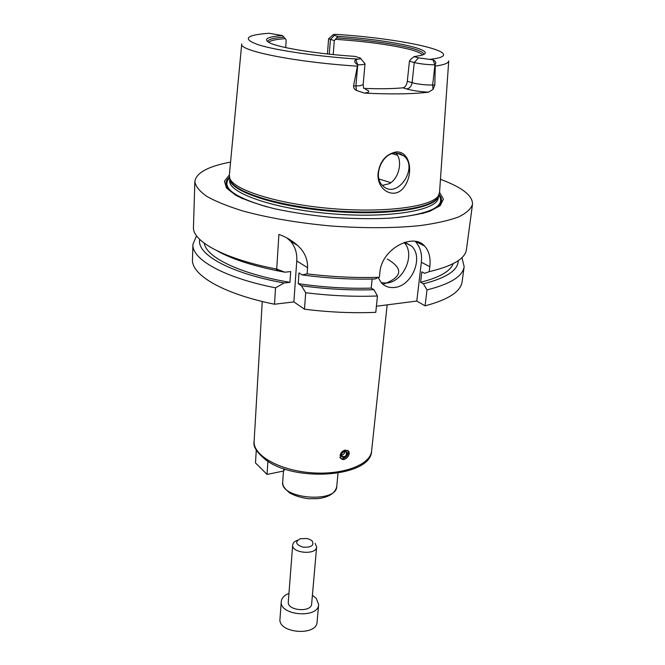 <?xml version="1.0" encoding="UTF-8"?>
<svg xmlns="http://www.w3.org/2000/svg" width="665" height="665" viewBox="0 0 665 665"><rect width="100%" height="100%" fill="white"/><g stroke="black" fill="none" stroke-linecap="round" stroke-linejoin="round"><path stroke-width="1" d="M256.283 450.047L255.485 462.94L267.064 474.419L283.672 471.003L283.83 468.742M283.672 471.003L284.911 469.091M267.064 474.419L267.912 461.294L268.643 461.867M265.892 460.064L267.912 461.294M262.243 301.486L254.87 428.95M340.114 455.567C340.696 452.707 342.384 450.87 345.185 450.072L348.477 451.086C351.627 454.835 343.913 462.632 340.821 458.243L340.114 455.567M339.906 457.462C342.808 461.66 350.829 454.178 347.571 450.321L348.477 451.078M344.487 450.787C340.031 453.954 339.815 456.257 343.83 457.695C348.269 454.536 348.485 452.233 344.487 450.787M344.412 451.552C341.968 452.616 341.145 454.203 341.943 456.306C345.202 457.254 346.673 455.874 346.357 452.175L344.412 451.552M341.552 455.251C343.531 454.794 344.595 453.547 344.728 451.51M274.504 304.238L275.534 287.837L284.113 282.974L289.948 282.334L290.68 271.569L284.828 272.185L276.715 269.076L278.901 234.429C285.609 236.74 291.86 240.414 297.637 245.46C304.462 251.694 307.779 259.101 307.571 267.679L307.114 273.872L302.201 274.936L298.984 272.883L298.211 283.656L301.411 285.75L305.701 292.725C330.347 295.767 354.262 296.856 377.454 295.992L375.783 312.334C352.724 313.306 328.959 312.259 304.479 309.192L293.872 301.902L274.504 304.238C222.725 293.731 191.179 274.803 192.459 259.466L192.925 244.371L196.541 235.801M461.976 257.621L464.145 266.665L462.142 281.636C460.779 291.569 448.426 299.641 425.076 305.85L416.797 301.062L376.407 306.241M293.872 301.902L296.756 260.938C297.213 253.124 295.135 246.549 290.538 241.212L286.989 238.028M305.701 292.725L304.479 309.192M275.534 287.837C223.407 277.521 191.653 259.151 192.925 244.371M377.454 295.992L373.913 289.707C350.297 290.447 326.133 289.125 301.411 285.75M284.113 282.974C229.641 273.165 196.358 254.188 199.741 239.433M373.913 289.707L371.236 288.12C347.296 288.776 322.957 287.288 298.211 283.656M289.948 282.334C239.907 273.905 206.092 257.222 204.271 243.24M371.236 288.12L372.142 279.042M376.939 278.228L374.994 278.968C351.286 279.624 327.022 278.286 302.201 274.936M284.828 272.185L278.253 270.938C251.669 265.526 231.337 258.843 217.256 250.896M378.584 277.322C355.459 278.003 331.635 276.856 307.114 273.872M379.366 277.297L379.89 272.209C381.677 248.76 413.306 232.501 424.544 245.975C429.025 250.921 430.787 257.829 429.814 266.698L429.216 271.661L424.627 273.323L421.834 271.819L420.596 282.276L423.372 283.814L427.005 289.907L425.076 305.85M440.454 179.326L445.916 181.445C463.987 188.835 472.84 196.483 472.491 204.396L466.439 249.566C465.184 258.727 452.774 266.091 429.216 271.661M472.491 204.396C471.003 208.976 466.273 213.207 458.293 217.073C448.443 220.63 435.633 223.482 419.873 225.626C393.713 228.245 364.071 228.369 330.962 225.992C297.903 222.933 268.685 217.97 243.307 211.104C228.103 206.424 215.934 201.52 206.798 196.391C199.558 191.279 195.577 186.333 194.862 181.578C196.075 172.883 207.979 166.383 230.564 162.069M276.715 269.076L275.593 268.86C223.689 258.718 192.227 241.154 193.457 227.122L194.862 181.578M416.797 301.062L421.361 262.251C422.233 253.589 420.172 246.615 415.16 241.329M404.902 242.301L411.477 246.008C424.054 257.122 411.901 286.291 394.436 287.471C389.274 288.012 384.96 286.507 381.486 282.974L378.127 277.571M381.286 282.75L386.706 283.007C403.647 281.885 415.758 254.088 404.104 242.559M378.975 179.001L390.904 182.667M382.45 185.394L389.374 183.656C399.382 178.32 402.907 159.941 395.883 153.058M395.6 153.075C381.652 152.925 372.4 177.306 382.99 185.934C396.814 199.808 419.033 168.021 403.946 155.934L400.081 153.698L395.6 153.075M378.094 173.133C380.039 160.93 386.174 153.848 396.49 151.894C410.488 151.487 413.53 173.673 404.553 186.4C395.218 200.863 376.24 190.406 378.094 173.133M448.717 61.13L439.54 192.376L438.468 195.643C432.258 206.607 385.808 213.091 332.384 208.644C278.959 204.305 234.196 190.323 229.857 178.494L229.334 175.095L241.711 44.114M435.251 66.101L434.827 85.07L427.728 84.97C421.278 84.563 416.066 83.815 412.109 82.709L407.321 81.271L409.432 61.205L410.488 59.559L414.012 56.641L418.526 57.847L433.006 59.858C435.791 61.197 436.464 62.859 435.035 64.846L435.251 66.101C444.245 64.829 448.742 63.1 448.734 60.897M435.035 64.846L434.96 64.846C427.03 64.696 420.13 63.923 414.27 62.527L412.109 82.709C411.419 86.442 409.532 88.512 406.473 88.919C412.026 90.523 419.374 91.604 428.509 92.177L433.04 89.393L434.827 85.07M428.509 92.177C412.932 94.089 391.602 94.405 364.52 93.125C369.831 92.319 370.181 91.097 365.55 89.451M360.696 58.578L365.027 63.732C364.802 64.439 362.375 64.804 357.753 64.838L355.916 85.935L353.547 85.96C353.572 87.988 354.512 89.467 356.357 90.415L364.52 93.125M353.547 85.96L357.67 64.838C354.495 62.751 353.888 61.014 355.841 59.634L358.144 59.127C360.63 58.936 361.319 58.562 360.222 57.988L354.861 56.375C317.288 53.915 279.799 47.838 269.907 42.959C262.783 39.243 266.964 36.775 282.459 35.553L269.009 33.267C245.56 35.07 242.035 38.919 258.444 44.813C275.983 50.382 317.346 56.45 358.144 59.127M336.465 34.414L333.331 34.555L334.229 35.411L337.853 36.376L334.296 40.648L328.601 38.678L327.438 53.956M335.867 39.326C366.099 41.438 390.53 44.746 409.158 49.26C416.963 51.28 421.361 53.192 422.358 54.995M407.321 81.271C406.706 85.087 405.243 87.265 402.924 87.822L406.473 88.919M363.58 88.379C379.565 89.002 392.683 88.819 402.924 87.822M268.726 42.361C270.181 40.565 275.709 39.326 285.302 38.653L282.459 35.553M285.709 47.589L286.174 40.033L285.302 38.653M334.296 40.648L333.207 54.563M267.754 41.77C267.571 39.501 272.999 37.963 284.03 37.14M355.841 59.634L357.67 64.838M418.526 57.847L414.27 62.527L409.432 61.205M337.022 37.897C381.128 40.74 426.257 49.011 423.414 54.563M337.853 36.376C389.815 39.725 440.321 50.382 421.086 55.386L414.012 56.641M439.075 194.496C445.218 202.06 439.632 208.411 422.317 213.54M242.866 198.793C226.615 190.897 222.143 183.723 229.442 177.256M439.54 192.335L443.364 199.151L440.247 205.61L429.914 211.237C419.532 214.446 406.007 216.765 389.366 218.203C371.319 219.018 352.084 218.752 331.669 217.38C311.303 215.394 292.284 212.526 274.62 208.768C258.427 204.637 245.468 200.14 235.743 195.277L226.474 188.037L224.454 181.154L229.334 175.053M453.131 263.697C450.355 271.312 439.507 277.505 420.596 282.276M458.227 260.688C458.11 270.223 446.489 277.928 423.372 283.814M464.145 266.665C462.832 276.249 450.454 283.988 427.005 289.907M312.4 595.325L316.232 598.35L318.651 604.585C318.419 618.816 279.175 615.591 281.27 601.517C281.686 597.985 284.246 595.283 288.951 593.396M315.077 543.313L316.623 546.946L311.652 603.87C311.503 612.781 286.989 610.769 288.294 601.95L292.683 544.976C292.933 542.939 294.529 541.376 297.471 540.279M318.651 604.585L317.08 621.991C316.814 636.463 277.879 633.263 279.982 618.949L281.27 601.517M312.226 541.011C314.346 545.491 311.245 547.536 302.932 547.162C295.642 544.577 294.753 541.775 300.272 538.75L306.781 538.484L310.156 539.564L312.226 541.011M316.623 546.946C316.532 555.333 291.403 553.272 292.683 544.976M387.155 304.861L371.619 450.903C370.604 464.752 342.633 475.425 310.68 472.707C278.702 470.172 252.85 455.068 254.113 441.244C252.75 446.606 257.156 453.206 267.347 461.045M387.238 258.993C403.83 268.743 402.4 277.189 382.965 284.337M296.125 244.554L296.59 244.521M338.011 473.148L336.764 486.489C336.773 503.538 279.899 498.866 282.692 482.042L283.473 471.044M296.756 260.938L307.571 267.679M421.361 262.251L429.814 266.698M392.067 153.715L397.487 155.211M357.163 66.143C294.512 62.153 238.062 50.565 241.736 43.882M334.229 35.411L330.397 39.584L329.283 54.156M335.31 34.331C405.775 38.661 473.148 54.289 430.064 59.36M365.027 63.732L363.156 84.613L360.073 85.702L355.916 85.935L356.357 90.415M433.006 59.858L434.96 64.846L432.649 85.095L433.04 89.393M438.626 195.394L437.695 197.547C431.485 208.519 385.301 215.028 332.226 210.614C279.142 206.3 234.645 192.335 230.306 180.498L229.741 178.22M438.484 195.909C437.138 208.12 389.291 216.108 332.168 211.354C275.036 206.715 229.126 191.013 229.799 178.752M438.509 195.826L438.277 197.746C437.861 210.256 389.781 218.619 331.96 213.798C274.138 209.118 228.062 193.008 229.699 180.597L229.782 178.661M438.834 195.02C445.966 205.718 432.026 213.241 397.022 217.605M267.155 206.923C233.332 196.906 220.813 187.206 229.6 177.813M371.619 450.903C371.577 476.007 299.533 482.674 268.136 461.552M254.786 429.665L254.113 441.244M345.825 451.718L346.357 452.175M336.764 486.489C335.285 493.214 328.951 497.27 317.77 498.65L308.593 498.733C301.436 497.811 295.177 495.915 289.815 493.048C282.509 486.863 282.816 484.827 282.692 482.042M290.538 241.212L297.637 245.46M278.253 270.938L275.593 268.86M411.477 246.008L404.478 242.434M415.376 241.362L424.528 245.967M396.772 153.075L403.946 155.934M332.982 34.871L329.142 38.312M363.156 84.613L363.614 88.254"/></g></svg>
